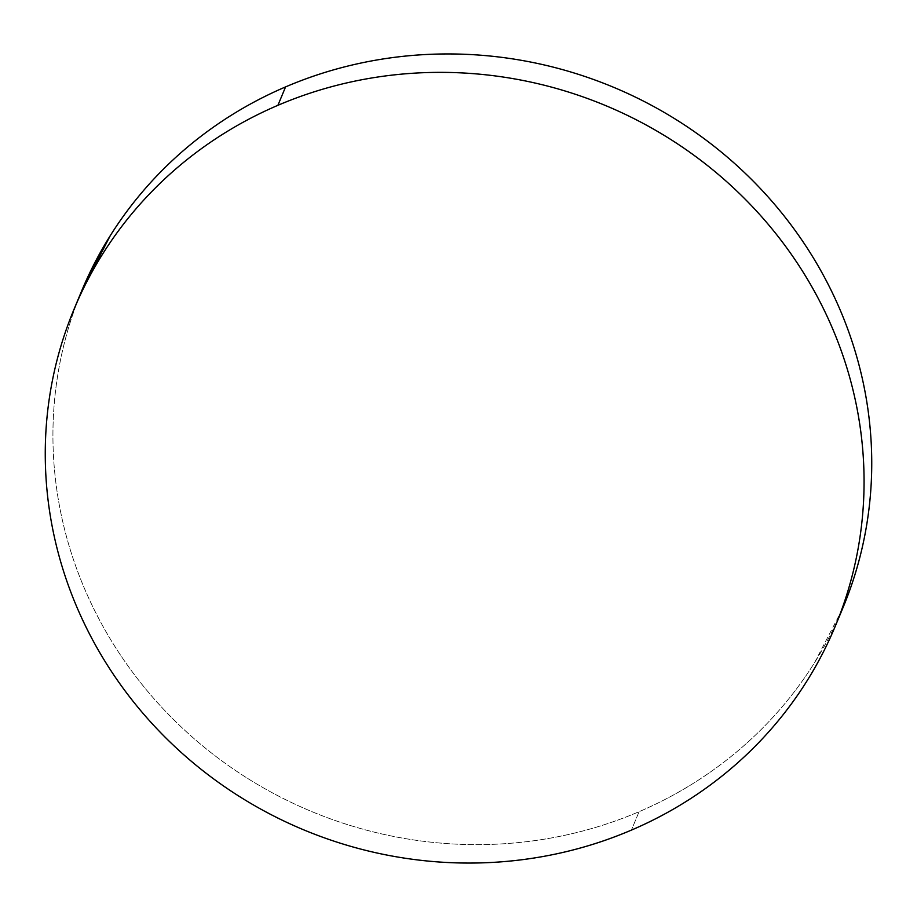 <?xml version="1.0" encoding="UTF-8"?>
<svg xmlns="http://www.w3.org/2000/svg" width="917" height="917" viewBox="0 0 917 917"><rect width="100%" height="100%" fill="white"/><g stroke="black" fill="none" stroke-linecap="round" stroke-linejoin="round"><path stroke-width="0.69" stroke-dasharray="4.58 3.44" d="M81.739 290.758A412.295 392.338 -157.4 0 0 183.01 728.648A412.295 392.338 -157.4 0 0 639.092 811.683L631.412 830.103L639.092 811.683A412.295 392.338 -157.4 0 0 842.929 607.822M842.448 608.991L814.468 662.819C800.747 684.667 784.918 704.932 766.956 723.628C748.994 742.323 729.256 759.07 707.741 773.891C686.214 788.712 663.335 801.309 639.092 811.683C614.837 822.056 589.7 830.011 563.646 835.547C537.603 841.084 511.159 844.087 484.314 844.568C457.468 845.05 430.749 842.998 404.133 838.402C377.529 833.805 351.555 826.767 326.2 817.276C300.845 807.785 276.613 796.036 253.493 782.018C230.362 767.999 208.801 751.974 188.799 733.967C168.808 715.948 150.743 696.29 134.627 674.969C118.522 653.661 104.664 631.102 93.053 607.306C81.453 583.51 72.317 558.934 65.669 533.579C59.009 508.213 54.963 482.548 53.518 456.597C52.086 430.646 53.266 404.89 57.095 379.34C60.912 353.79 67.296 328.939 76.237 304.776L81.315 291.789M74.071 309.178L74.552 308.009M835.261 626.242L835.685 625.211"/><path stroke-width="1.38" d="M835.261 626.242L842.929 607.822A412.295 392.338 -157.4 0 0 741.67 169.932A412.295 392.338 -157.4 0 0 285.588 86.897L277.908 105.317A412.295 392.338 22.6 0 1 733.99 188.352A412.295 392.338 22.6 0 1 835.261 626.242A412.295 392.338 22.6 0 1 631.412 830.103A412.295 392.338 22.6 0 1 175.33 747.068A412.295 392.338 22.6 0 1 74.071 309.178A412.295 392.338 22.6 0 1 277.908 105.317L285.588 86.897A412.295 392.338 -157.4 0 0 81.739 290.758L74.552 308.009M81.315 291.789L110.212 235.761C123.921 213.913 139.762 193.647 157.724 174.952C175.686 156.257 195.424 139.499 216.939 124.689C238.454 109.868 261.334 97.271 285.588 86.897C309.831 76.512 334.98 68.557 361.023 63.032C387.066 57.496 413.51 54.481 440.355 54.011C467.2 53.53 493.931 55.582 520.535 60.178C547.14 64.763 573.125 71.813 598.48 81.304C623.824 90.783 648.067 102.544 671.187 116.562C694.307 130.581 715.868 146.605 735.87 164.613C755.872 182.632 773.925 202.29 790.041 223.599C806.158 244.919 820.016 267.477 831.616 291.274C843.227 315.058 852.351 339.645 859.011 365C865.659 390.367 869.706 416.02 871.15 441.983C872.594 467.934 871.402 493.69 867.585 519.24C863.757 544.79 857.384 569.64 848.443 593.803L842.448 608.991M631.412 830.103C607.169 840.488 582.02 848.443 555.977 853.968C529.934 859.504 503.49 862.519 476.645 862.989C449.8 863.47 423.069 861.418 396.465 856.822C369.86 852.237 343.875 845.187 318.52 835.696C293.176 826.217 268.933 814.456 245.813 800.438C222.693 786.419 201.132 770.395 181.13 752.387C161.128 734.368 143.075 714.71 126.959 693.401C110.842 672.081 96.984 649.523 85.384 625.726C73.773 601.942 64.648 577.355 57.989 552C51.341 526.633 47.294 500.98 45.85 475.017C44.406 449.066 45.598 423.31 49.415 397.76C53.243 372.21 59.616 347.36 68.557 323.197C77.498 299.034 88.823 276.028 102.532 254.181C116.253 232.333 132.082 212.068 150.044 193.372C168.006 174.677 187.744 157.93 209.259 143.109C230.786 128.288 253.665 115.691 277.908 105.317C302.163 94.944 327.3 86.989 353.354 81.453C379.397 75.916 405.841 72.913 432.686 72.432C459.532 71.95 486.251 74.002 512.867 78.598C539.471 83.195 565.445 90.233 590.8 99.724C616.155 109.215 640.387 120.964 663.507 134.982C686.638 149.001 708.199 165.026 728.201 183.033C748.192 201.052 766.257 220.71 782.373 242.031C798.478 263.339 812.336 285.898 823.947 309.694C835.547 333.49 844.683 358.066 851.331 383.421C857.991 408.787 862.037 434.452 863.482 460.403C864.914 486.354 863.734 512.11 859.905 537.66C856.088 563.21 849.704 588.061 840.763 612.224C831.834 636.387 820.509 659.392 806.788 681.239C793.079 703.087 777.238 723.353 759.276 742.048C741.314 760.743 721.576 777.501 700.061 792.311C678.546 807.132 655.666 819.729 631.412 830.103"/></g></svg>
